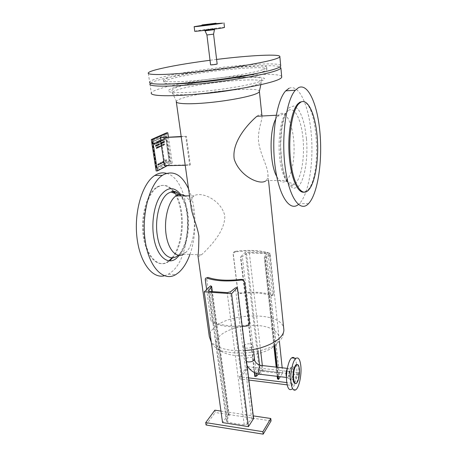 <?xml version="1.0" encoding="UTF-8"?>
<svg xmlns="http://www.w3.org/2000/svg" width="457" height="457" viewBox="0 0 457 457"><rect width="100%" height="100%" fill="white"/><g stroke="black" fill="none" stroke-linecap="round" stroke-linejoin="round"><path stroke-width="0.34" stroke-dasharray="2.29 1.71" d="M235.726 251.847C234.133 252.218 233.35 253.178 233.378 254.726L237.926 291.577L238.783 293.08L240.828 293.611C252.493 292.183 262.541 292.857 270.967 295.628L271.332 295.708C272.183 295.702 272.572 295.085 272.486 293.845L268.476 256.16C268.219 254.56 267.528 253.521 266.402 253.035C257.857 250.779 247.631 250.379 235.726 251.847L235.498 251.293C233.904 251.664 233.127 252.624 233.156 254.172L237.691 290.943L238.548 292.446L240.588 292.971L245.449 292.463C254.063 291.812 261.798 292.32 268.642 293.988L272.64 295.159C273.492 295.153 273.88 294.537 273.794 293.303L272.486 293.845M268.476 256.16L269.813 255.652C269.556 254.058 268.865 253.018 267.745 252.532L266.402 253.035M269.813 255.652L273.794 293.303M235.498 251.293C248.008 249.739 258.759 250.15 267.745 252.532M244.295 281.375L249.191 322.139C249.214 323.779 248.351 324.801 246.614 325.207C233.447 326.732 222.685 325.784 214.339 322.362C213.265 321.722 212.579 320.591 212.288 318.969L206.838 279.478L206.987 277.925M206.644 289.544L210.814 319.586L212.288 318.969M242.25 326.492L241.462 326.555C231.762 327.195 223.427 326.452 216.452 324.321L212.859 322.985C211.791 322.345 211.111 321.208 210.814 319.586M201.965 25.421L216.081 23.615M202 25.666L216.11 23.861M194.745 31.236L196.242 30.887C202.108 29.779 224.347 27.066 224.484 27.443M206.918 34.983L213.568 34.138M210.586 64.803L217.155 63.974M297.096 364.503C298.004 364.977 298.604 366.548 298.889 369.21C299.164 375.848 298.181 380.55 295.936 383.309L295.371 383.577M294.474 358.185C295.462 359.362 296.159 361.447 296.57 364.44M296.604 364.72L296.69 365.514C297.661 374.254 294.993 387.01 291.617 389.25L295.828 389.787M287.264 368.788L287.602 368.428C288.344 368.011 288.835 368.748 289.075 370.638C289.224 373.917 288.721 376.237 287.579 377.591L286.499 377.059M176.328 102.002L176.385 101.22C176.882 100.477 178.373 99.655 180.852 98.758C198.172 92.028 259.405 86.013 259.416 91.274L259.41 91.543M197.938 255.674C198.287 256.594 199.412 256.331 201.32 254.886L202.348 254.063C209.375 247.203 225.324 231.391 224.781 215.835C221.542 200.48 201.92 191.18 194.271 195.699L194.036 195.859C191.557 197.744 190.506 200.983 190.895 205.576M261.958 116.009C262.592 119.911 257.525 129.497 258.582 141.699C260.244 154.563 267.876 166.405 267.939 174.683C268.042 177.299 267.442 179.27 266.145 180.589L265.7 180.972M256.908 116.278C259.782 114.17 261.438 113.913 261.867 115.512M201.32 254.886L183.64 254.149L185.89 252.344C197.624 241.679 197.041 203.142 184.908 195.853M275.497 119.448L277.176 116.501L279.873 113.896C285.911 110.537 292.097 122.979 293.651 139.785C295.285 156.557 292.212 174.974 286.619 180.389L285.494 181.292C282.46 183.108 279.535 181.486 276.714 176.419M243.895 345.543C245.489 343.23 252.847 343.23 252.681 345.555C252.972 348.343 243.392 349.257 243.558 346.429L243.895 345.543M218.629 337.123C225.735 328.949 245.592 323.779 260.993 325.852C276.525 327.772 284.105 336.94 275.108 345.361L275.108 345.361C267.876 352.478 249.482 357.22 235.127 355.483C228.66 354.729 223.667 353.107 220.148 350.605L220.148 350.605C215.024 346.555 214.516 342.059 218.629 337.123M289.064 88.27C299.364 83.551 309.138 106.492 311.36 134.981C313.702 163.452 308.681 194.259 299.432 203.588L298.404 204.508M302.385 101.563C318.135 101.425 322.054 177.116 307.658 190.101L303.911 192.203M189.935 254.412C197.093 234.772 196.55 206.335 188.541 188.844M164.349 275.8L168.387 274.189L171.266 272.195C195.11 254.355 192.054 179.447 166.491 173.363M173.797 191.346C169.05 185.393 163.806 183.891 158.053 186.844L157.431 187.221C147.582 193.225 141.036 216.441 144.075 236.612C146.994 256.851 158.225 267.951 167.713 262.198L169.684 260.844M172.735 257.754C184.291 244.209 185.679 209.272 175.351 193.585M173.1 191.352C168.342 185.399 163.086 183.897 157.322 186.85L156.705 187.227C146.84 193.231 140.288 216.429 143.332 236.589C146.251 256.817 157.505 267.916 166.999 262.164L168.993 260.793M171.986 257.777C183.691 244.181 185.005 208.792 174.443 193.254M216.607 59.439L210.031 60.267M280.672 65.568C277.81 59.924 186.382 69.761 157.911 78.347C152.901 79.786 150.147 81.02 149.645 82.049L148.262 72.92M263.392 69.47C265.391 68.733 266.488 68.099 266.682 67.567C269.236 62.312 192.208 70.327 169.616 77.359C165.925 78.444 163.897 79.375 163.532 80.152C162.384 82.391 179.47 82.414 204.193 79.798C228.871 77.204 255.16 72.554 263.392 69.47M174.928 83.802C167.108 83.825 163.4 83.231 163.806 82.032C164.166 81.232 166.188 80.283 169.873 79.181C192.431 72.029 269.407 64.077 266.871 69.475C266.477 70.521 262.981 71.875 256.388 73.531M149.93 83.928L151.296 92.971C151.77 91.777 154.489 90.4 159.453 88.829C187.673 79.438 278.759 69.972 281.689 76.622M150.582 83.185C151.81 82.283 154.34 81.272 158.173 80.146C185.296 71.875 270.276 62.375 279.992 66.859M253.606 418.543L251.687 418.943L247.237 424.039L244.249 424.913L227.917 422.365L226.501 421.274L229.18 415.31L228.089 414.699L210.494 285.842M228.089 414.699L222.559 422.599M214.881 410.175L215.213 412.505L271.07 420.908M206.061 425.004L215.213 412.505M220.948 411.077L253.275 415.893M181.178 136.506L186.399 136.289L190.34 164.828L165.103 165.365L160.898 137.346M168.439 137.037L172.255 163.075L171.032 163.103L156.14 170.958M166.577 132.838L171.032 163.103M170.181 162.086L166.114 134.529L152.232 140.693L156.625 169.181L170.181 162.086L156.374 169.187L151.975 140.705L165.868 134.541L169.935 162.092M167.365 165.663L172.255 163.075M164.423 165.72L165.103 165.365M186.399 136.289L181.218 136.786M185.228 165.285L189.701 165.188L185.742 136.603M189.701 165.188L190.34 164.828M158.213 142.15L157.859 141.579L158.213 142.15M157.185 167.548L168.856 161.481L169.13 160.458L165.623 136.729L165.097 136.072L153.164 141.407L152.867 142.464L156.631 166.925L157.185 167.548L168.856 161.481L169.13 160.458L165.623 136.729L165.097 136.072L153.164 141.407L152.867 142.464L156.631 166.925L157.185 167.548M153.255 141.521L165.051 136.243L165.571 136.889L169.044 160.367L168.776 161.378L157.225 167.376L156.688 166.759L152.958 142.561L153.249 141.521L165.051 136.243L165.577 136.889L169.044 160.367L168.776 161.378L157.231 167.376L156.682 166.759L152.958 142.561L153.249 141.521M162.264 139.225L162.726 140.756L162.264 139.225M161.675 143.03L161.824 142.356L162.024 143.475L161.829 142.356L162.024 143.475L161.681 143.03M154.746 142.624L155.34 143.629L155.249 144.166L154.952 144.029L154.717 142.641L155.203 143.115L155.226 144.184L154.746 142.624M160.83 143.555L160.613 142.927L160.83 143.555M157.082 144.84L156.985 145.332L157.077 144.84M155.951 146.257L155.471 145.88L155.786 145.166L155.951 146.257L155.477 145.88L155.786 145.166L155.951 146.257M160.904 145.966L160.818 146.423L160.904 145.966M162.315 162.024L162.412 162.652L162.315 162.024M157.682 147.468L157.922 147.788L157.682 147.468M156.185 147.622L156.26 148.691L156.185 147.622M156.54 147.6L156.157 147.205L156.511 148.571L156.157 147.205L156.511 148.571L156.534 147.6M156.951 147.263L157.019 148.331L156.945 147.263M157.237 148.228L157.111 146.771L157.242 148.228M157.328 146.668L157.459 148.125L157.328 146.668M158.042 146.371L158.156 147.8L158.042 146.371M157.945 147.925L157.711 146.886L157.648 148.039L158.071 147.548L157.711 146.886L157.648 148.039L157.939 147.925M158.39 147.188L158.762 147.011L158.413 147.348L158.688 147.577L158.847 146.937L158.528 146.503L158.39 147.188L158.768 147.011L158.413 147.348L158.716 147.554L158.847 146.937L158.528 146.503L158.385 147.188M159.544 146.051L158.996 146.291L159.019 147.394L159.059 146.417L159.316 147.257L159.356 146.28L159.704 147.074L159.544 146.051L159.013 146.274L159.019 147.394L159.059 146.417L159.316 147.257L159.339 146.286L159.699 147.074L159.544 146.051M159.967 146.309L159.733 146.606L159.961 146.309M160.407 146.389L160.184 145.732L160.076 146.577L160.327 146.806L160.493 146.377L160.167 146.554L160.178 145.732L160.076 146.577L160.367 146.783L160.401 146.389M161.138 145.309L161.11 146.411L161.132 145.309M160.853 145.543L160.527 146.126L160.87 146.548L160.853 145.543L160.521 146.126L160.835 146.566L160.853 145.543M161.367 145.206L161.435 146.263L161.361 145.206M161.641 146.16L161.572 145.103L161.647 146.16M162.104 144.858L162.001 145.777L161.652 145.069L161.995 146L162.104 144.858L162.001 145.777L161.652 145.069L161.989 146L162.104 144.858M163.452 144.481L163.663 145.212L163.749 144.092L163.68 144.983L163.457 144.229L163.389 145.097L163.075 144.406L163.383 145.349L163.446 144.481L163.749 145.172L163.749 144.092L163.675 144.983L163.452 144.229L163.383 145.097L163.075 144.406L163.383 145.349L163.446 144.481M163.069 144.412L162.995 145.303L162.772 144.549L162.703 145.417L162.389 144.726L162.698 145.669L162.766 144.8L163.069 145.492L163.069 144.412L162.989 145.303L162.766 144.549L162.698 145.417L162.389 144.726L162.698 145.669L162.761 144.8L163.069 145.492L163.063 144.412M156.568 144.629L156.271 145.96L156.008 144.886L156.231 146.309L156.523 144.978L156.78 146.051L156.562 144.629L156.271 145.96L156.008 144.886L156.225 146.309L156.523 144.978L156.785 146.051L156.562 144.629M164.434 143.772L164.36 144.663L164.137 143.909L164.069 144.778L163.76 144.086L164.069 145.023L164.132 144.161L164.434 144.852L164.434 143.772L164.36 144.663L164.137 143.909L164.069 144.778L163.76 144.086L164.063 145.023L164.132 144.161L164.434 144.852L164.429 143.772M156.974 145.497L157.511 145.714L157.025 144.418L156.854 146.017L156.974 145.497L157.511 145.714L157.025 144.418L156.98 145.497M155.854 144.955L155.38 145.932L156.071 146.377L155.854 144.955L155.374 145.932L155.814 146.497L155.854 144.955M158.596 145.212L158.47 143.755L158.173 145.08L157.916 144.006L158.225 145.383L158.425 144.098L158.682 145.172L158.465 143.755L158.173 145.08L157.916 144.006L158.133 145.423L158.425 144.098L158.59 145.212M157.768 144.075L157.545 145.697L157.985 145.497L157.768 144.075L157.865 145.372L157.516 145.532L157.979 145.497L157.768 144.075M158.996 144.161L159.539 144.772L159.322 143.361L158.853 143.578L159.259 143.572L159.025 144.326L159.35 144.178L159.539 144.772L159.327 143.361L158.853 143.578L159.259 143.572L159.002 144.161M158.722 143.641L158.842 145.097L158.722 143.641M161.121 143.864L161.578 143.829L161.367 142.424L161.458 143.704L161.121 143.864L161.578 143.829L161.367 142.424L161.464 143.704L161.127 143.864M160.087 143.881L159.847 144.178L160.087 143.881M162.024 143.647L162.241 142.79L161.767 142.218L161.584 143.075L162.018 143.652L162.241 142.79L161.761 142.218L161.584 143.075L162.018 143.652M160.641 142.755L160.476 144.343L160.596 143.829L161.115 144.041L160.538 142.801L160.47 144.343L160.59 143.829L161.115 144.041L160.641 142.755M163.16 143.098L163.04 141.653L163.16 143.098M162.795 141.767L162.509 143.075L162.258 142.013L162.469 143.418L162.755 142.11L163.006 143.167L162.795 141.767L162.509 143.075L162.344 141.973L162.464 143.418L162.755 142.11L163 143.167L162.795 141.767M164.046 142.687L164.04 141.984L164.389 141.824L164.577 142.441L164.366 141.047L164.366 141.659L164.012 141.819L163.84 141.287L164.046 142.687L164.04 141.984L164.389 141.824L164.577 142.441L164.371 141.047L164.017 141.819L163.84 141.287L164.046 142.687M163.692 141.356L163.2 141.584L163.623 141.561L163.338 142.327L163.715 142.156L163.783 142.63L163.389 142.99L163.897 142.755L163.686 141.356L163.195 141.584L163.623 141.561L163.332 142.327L163.709 142.156L163.783 142.63L163.389 142.99L163.897 142.755L163.686 141.356M155.934 142.093L155.586 142.196L156.071 143.841L156.425 143.681L155.917 142.047L155.586 142.196L156.077 143.841L156.425 143.681L155.934 142.093M153.849 143.361L154.203 144.692L154.569 144.526L154.26 142.801L153.94 142.944L154.083 143.755L153.815 143.001L153.541 143.121L154.198 144.692L154.563 144.526L154.272 142.841L153.935 142.944L154.083 143.755L153.843 143.361M157.368 141.396L157.014 141.55L157.591 142.972L157.071 142.858L157.231 143.309L157.859 143.024L157.362 141.396L157.014 141.55L157.591 142.972L157.071 142.858L157.231 143.309L157.865 143.024L157.362 141.396M154.512 143.287L155.26 144.252L155.466 143.509L154.672 142.573L154.506 143.287L155.254 144.258L155.46 143.509L154.712 142.55L154.506 143.287M158.019 142.344L158.665 142.653L157.694 141.202L157.911 143.001L158.265 142.23L158.67 142.653L157.699 141.202L157.893 142.955L158.248 142.847L158.019 142.344M157.145 143.349L156.648 141.721L156.3 141.876L156.865 143.361L156.351 143.184L156.511 143.641L157.145 143.349L156.648 141.721L156.294 141.876L156.86 143.361L156.351 143.184L156.511 143.641L157.145 143.349M160.121 141.99L159.636 140.368L159.03 140.642L159.145 141.036L159.436 140.556L159.859 142.001L159.322 141.841L159.47 142.287L160.121 141.99L159.642 140.368L159.03 140.642L159.145 141.036L159.442 140.556L159.859 142.001L159.322 141.841L159.47 142.287L160.127 141.99M158.225 141.007L158.368 141.436L158.528 140.979L158.865 142.567L159.23 142.401L158.882 140.71L158.225 141.007L158.362 141.436L158.528 140.979L158.865 142.567L159.225 142.401L158.876 140.71L158.225 141.007M161.418 140.71L161.144 141.013L161.418 140.71M160.578 141.43L159.67 140.356L160.15 141.978L160.504 141.819L159.979 140.556L160.687 141.733L160.584 140.282L160.87 141.647L161.15 141.521L160.658 139.905L160.578 141.43L159.664 140.356L160.15 141.978L160.498 141.819L159.979 140.556L160.71 141.721L160.584 140.282L160.87 141.647L161.15 141.521L160.658 139.905L160.573 141.43M163.36 140.51L163.715 140.35L163.377 138.677L162.738 138.968L163.36 140.51L163.72 140.35L163.377 138.677L162.738 138.968L163.36 140.51M162.035 140.476L161.909 141.116L161.835 139.796L161.258 139.596L161.407 140.133L161.715 139.762L161.567 140.83L162.201 141.082L162.035 140.476L161.932 141.104L161.692 140.859L161.829 139.796L161.252 139.596L161.407 140.139L161.715 139.768L161.567 140.83L162.201 141.082L162.035 140.476M164.2 138.357L163.874 138.454L164.337 140.065L164.674 139.911L164.189 138.311L163.874 138.454L164.337 140.065L164.674 139.911L164.2 138.357M162.035 139.876L162.795 140.807L162.955 140.099L162.229 139.156L162.035 139.876L162.795 140.807L162.949 140.099L162.229 139.156L162.035 139.876M165.023 139.339L164.24 138.288L165.183 139.722L164.977 137.957L164.651 138.105L165.023 139.339L164.24 138.288L165.188 139.722L164.988 137.997M164.994 137.997L164.651 138.105L165.017 139.339M163.926 140.253L164.257 140.099L163.777 138.5L163.457 138.642L163.92 140.253L164.257 140.099L163.772 138.5L163.457 138.642L163.92 140.253M158.842 163.806L158.939 164.434L158.847 163.806M164.137 161.555L164.092 162.189L164.137 161.555M163.463 162.109L163.372 161.487L163.463 162.109M158.305 164.08L158.402 164.714L158.305 164.08M159.413 163.36L159.613 164.646L159.413 163.36M158.219 164.806L158.39 165.251L158.728 164.714L158.248 163.812L158.39 165.251L158.728 164.714L158.248 163.812L158.225 164.806M160.481 164.172L160.767 162.846L161.018 163.897L160.807 162.503L160.521 163.829L160.264 162.778L160.481 164.172L160.767 162.846L161.024 163.897L160.813 162.503L160.521 163.829L160.27 162.778L160.481 164.172M158.967 164.594L159.242 164.28L158.79 163.537L158.927 164.971L159.242 164.28L158.716 163.572L158.962 164.594M163.04 161.807L162.841 161.458L162.686 161.949L163.149 162.623L162.841 162.955L163.286 162.726L162.823 161.47L163.149 162.623L162.841 162.955L163.292 162.726L163.04 161.807M159.881 162.972L160.041 164.4L159.887 162.972M163.383 162.155L163.452 162.641L163.783 162.115L163.315 161.218L163.457 162.641L163.783 162.115L163.315 161.218L163.383 162.155M161.47 162.978L161.144 163.829L161.658 163.566L161.447 162.178L160.95 162.429L161.378 162.389L161.087 163.172L161.47 162.978L161.544 163.452L161.144 163.829L161.658 163.566L161.447 162.178L160.95 162.429L161.384 162.389L161.087 163.172L161.47 162.978M164.109 162.326L163.897 160.915L164.132 162.315M162.709 162.498L162.189 161.795L162.401 163.183L162.703 162.503L162.189 161.795L162.401 163.183L162.703 162.503M166.239 161.361L166.342 161.601C166.879 160.447 166.748 159.727 165.954 159.436L165.994 159.716C166.594 159.916 166.696 160.458 166.297 161.332L166.348 161.601C166.879 160.447 166.748 159.727 165.954 159.436L165.994 159.716C166.599 159.916 166.696 160.458 166.297 161.332L166.239 161.361M165.623 160.938L165.411 162.086C165.942 160.927 165.811 160.207 165.011 159.916L165.583 160.664L165.211 160.853L165.623 160.938L165.411 162.086C165.948 160.927 165.817 160.207 165.017 159.916L165.583 160.664L165.251 161.127L165.628 160.938M157.596 164.343L157.876 164.2L157.991 165.485L157.916 164L157.568 164.177L158.013 165.468L157.916 164L157.591 164.343M248.585 377.853L239.525 376.734L247.208 366.674M247.797 366.743L298.29 372.604L298.501 374.826L292.166 385.474L287.179 384.851M246.957 366.645L247.226 368.793L298.501 374.826M298.29 372.604L291.932 383.212L292.166 385.474M291.932 383.212L286.79 382.572M239.525 376.734L239.805 378.927L247.226 368.793M248.859 380.058L239.805 378.927M254.823 376.499L259.296 370.107L282.712 372.861L280.261 376.711M277.45 378.842L279.284 374.06L277.85 373.118L263.026 371.37L260.416 372.078L258.548 374.049M270.087 253.155L265.443 258.045L264.3 257.691L266.414 254.166L264.94 253.549L249.345 252.944L246.563 253.566L242.307 256.668L240.479 256.994L245.46 252.201L270.087 253.155L279.387 341.328M282.712 372.861L282.18 367.805M259.296 370.107L245.46 252.201M254.349 372.546L240.479 256.994M278.233 376.465L277.239 367.239M274.886 345.469L265.443 258.045M233.156 254.172L233.378 254.726M237.926 291.577L237.691 290.943M240.588 292.971L240.828 293.611M270.967 295.628L272.281 295.079M244.638 282.38L244.352 281.683M206.838 279.478L205.33 280.055M249.191 322.139L249.482 322.928M246.9 326.001L246.614 325.207M214.339 322.362L212.859 322.985M204.268 29.968L215.15 28.591L204.268 29.968M205.044 30.859L214.436 29.636M289.538 377.168C288.944 371.838 291.235 364.743 292.926 366.525C294.651 368.016 294.325 376.694 292.423 379.721C291.029 381.601 290.069 380.75 289.538 377.168M291.657 378.739L290.835 379.561C290.006 379.756 289.458 378.75 289.19 376.551C288.984 372.644 289.544 369.679 290.869 367.662C291.943 366.697 292.663 367.588 293.023 370.324C293.234 373.717 292.777 376.522 291.657 378.739M245.209 350.49L231.865 350.336C221.696 349.114 214.83 346.292 211.26 341.876M283.843 329.663C283.409 334.633 282.637 337.552 281.541 338.426C281.232 339.094 278.976 342.27 275.108 345.361C257.428 353.415 239.102 355.163 220.148 350.605C216.121 348.285 213.505 345.595 213.088 344.995C211.911 344.349 210.671 341.642 209.357 336.872C209.312 334.267 210.437 331.691 212.739 329.154C226.552 312.308 281.232 311.063 283.694 328.177M246.574 361.55L245.255 360.099L245.58 359.191C247.077 356.917 254.018 356.791 254.286 359.036M288.516 110.326C294.988 106.424 301.649 120.831 303.088 139.499C304.762 158.042 301.232 178.487 295.136 183.594L294.399 184.16C288.853 188.055 282.272 177.813 279.952 159.881C277.576 142.013 280.261 120.705 285.654 113.142L288.516 110.326M306.47 138.677C308.264 158.933 304.465 181.263 297.861 186.959L293.52 188.484L289.104 185.388L285.145 177.773C280.398 164.206 279.084 141.453 282.192 124.504C284.037 116.735 286.385 111.114 289.235 107.641L293.685 105.984L298.05 108.989C300.763 113.136 302.997 118.929 304.75 126.372L306.47 138.677M177.979 255.526L179.201 254.44C190.837 243.827 191.871 207.684 180.892 195.853M179.344 255.389C190.352 242.427 191.077 207.832 180.618 194.408M194.442 94.382C178.453 95.227 171.021 94.576 172.135 92.44C172.706 91.72 174.34 90.903 177.036 90C195.83 83.294 261.244 76.645 261.484 81.654C261.627 82.283 260.633 83.037 258.508 83.917C254.852 85.396 248.659 86.979 239.931 88.669M195.105 92.085C169.25 93.479 162.109 92.028 173.689 87.744C191.569 81.86 244.478 75.411 260.479 77.222L264.557 78.353L263.278 80.243L256.434 82.717L244.558 85.493C229.785 88.338 211.277 90.806 195.105 92.085M259.49 374.214L260.381 374.317C261.627 373.003 262.169 370.736 262.004 367.514L261.278 365.417M253.247 418.486L237.063 287.516M251.687 418.943L235.389 287.916M247.237 424.039L230.431 291.834M244.249 424.913L227.215 292.6M227.917 422.365L209.957 291.446M226.592 420.84L208.718 291.092M229.128 415.533L212.265 291.6M228.437 414.75L210.86 285.865M254.686 372.718L240.816 257.005M256.217 373.369L254.698 360.647M253.669 352.021L242.307 256.668M260.416 372.078L259.605 365.103M257.977 351.193L246.563 253.566M263.026 371.37L262.352 365.543M260.621 350.565L249.345 252.944M277.85 373.118L264.94 253.549M279.233 374.312L266.357 254.349M277.479 378.704L264.335 257.588M277.902 376.425L276.902 367.205M274.566 345.612L265.094 258.028M238.548 292.446L238.783 293.08M272.64 295.159L271.332 295.708M204.85 30.339L204.839 30.231C204.947 30.013 204.479 29.922 209.98 29.197C215.213 28.574 214.413 28.82 214.584 29.002L214.573 29.099M296.462 383.377L295.936 383.309M287.379 377.699L290.852 379.71C290.88 380.253 290.583 379.956 289.949 378.813C288.59 376.494 290.863 366.325 290.886 367.782L287.402 368.61M268.545 180.566L267.939 174.683M194.036 195.859L189.524 195.859M266.145 180.589L286.619 180.389M276.211 115.25L278.296 115.141M243.558 346.429L245.255 360.099L247.066 365.56M252.681 345.555L254.309 359.248M285.494 181.292L294.399 184.16C294.331 185.411 293.434 186.016 291.703 185.976C288.458 184.697 285.539 178.99 282.94 168.867L281.569 160.973L280.569 145.606L281.541 130.279L283.506 120.357L285.654 113.142L277.176 116.501M308.538 203.639L299.432 203.588M308.549 190.095L307.658 190.101M185.89 252.344L179.201 254.44C179.412 253.926 181.458 252.378 184.577 244.141C185.491 241.696 187.307 234.841 187.787 225.027C187.633 212.208 185.234 202.485 180.595 195.853M168.387 274.189L175.762 274.606M166.999 262.164L167.713 262.198M156.705 187.227L157.431 187.221M266.871 69.475L266.682 67.567M163.806 82.032L163.532 80.152M260.833 84.682L261.781 79.667C262.187 78.758 260.947 78.021 258.068 77.467L246.917 77.21L228.323 78.467L195.573 82.917C185.645 84.676 178.43 86.482 173.911 88.327L171.826 90.537L172.135 92.44L176.385 101.22M287.579 377.591L286.493 377.459M226.501 421.274L208.512 290.818M229.18 415.31L212.351 291.606M279.284 374.06L266.414 254.166M277.182 376.339L276.182 367.12M273.88 345.926L264.3 257.691"/><path stroke-width="0.69" d="M206.987 277.925L208.186 277.473C216.629 280.312 227.592 280.941 241.062 279.353L242.736 279.581L244.295 281.375M241.062 279.353L241.336 280.044L243.015 280.272L244.638 282.38L249.482 322.928C249.499 324.567 248.637 325.595 246.9 326.001L242.25 326.492M206.644 289.544L205.33 280.055C205.182 278.604 205.559 277.919 206.461 277.987L208.186 277.473M241.336 280.044C227.089 281.735 215.533 281.066 206.667 278.045M216.081 23.615L222.696 23.153C216.984 24.181 192.534 27.186 194.162 26.666L201.965 25.421M216.11 23.861L202 25.666L201.92 25.021L202.594 24.872L216.03 23.221L201.914 25.009M224.484 27.443L223.227 27.78C217.543 28.9 193.14 31.859 194.745 31.236L194.162 26.689M214.573 29.099L213.568 34.144L206.918 34.983L210.586 64.803C210.266 65.168 217.161 64.323 217.155 63.997L217.155 63.974M290.989 382.326C289.967 373.449 292.691 360.51 295.93 358.345C298.427 356.906 300.06 359.453 300.837 365.977C301.786 374.74 299.152 387.536 295.828 389.787C293.428 391.209 291.812 388.724 290.989 382.326M295.371 383.577C294.211 383.64 293.44 382.075 293.063 378.876C292.783 372.187 293.76 367.468 295.999 364.72L297.096 364.503M291.617 389.25C289.178 390.661 287.539 388.176 286.699 381.795C285.659 372.941 288.418 360.042 291.709 357.888C292.714 357.151 293.634 357.248 294.474 358.185M293.6 378.939C293.32 372.244 294.291 367.525 296.524 364.777C297.987 363.932 298.947 365.429 299.409 369.273C299.689 375.911 298.707 380.612 296.462 383.377C295.033 384.217 294.079 382.738 293.6 378.939M286.499 377.059L286.111 375.391C285.945 372.621 286.328 370.421 287.264 368.788M261.958 116.009L259.41 91.543C259.262 92.143 258.331 92.817 256.617 93.582C249.785 96.667 228.734 100.723 209.049 102.619C189.329 104.539 175.448 103.922 176.253 101.505M176.328 102.002L190.895 205.576C191.317 213.63 197.23 225.227 198.892 236.132C198.761 247.128 198.441 253.641 197.938 255.674L209.357 336.872L211.26 341.876M265.7 180.972C259.696 185.371 239.736 176.208 234.241 159.253C231.333 141.573 249.042 122.927 256.908 116.278L276.211 115.25M184.908 195.853C182.84 194.459 180.698 194.076 178.476 194.705L176.076 195.853C168.713 200.514 163.846 218.526 166.051 234.195C168.159 249.922 176.499 258.731 183.64 254.149M276.714 176.419C269.83 164.617 269.064 132.01 275.497 119.448M298.404 204.508C289.704 211.911 278.696 195.87 275.005 165.657C271.207 135.523 276.536 100.351 285.734 90.857L289.064 88.27M298.604 87.595C308.578 82.877 318.003 105.984 320.129 134.638C322.362 163.275 317.484 194.254 308.538 203.639L308.458 203.719C300.066 212.756 289.013 197.767 285.122 167.085C281.124 136.5 286.282 99.883 295.376 90.195L298.604 87.595M303.911 192.203C297.53 193.105 290.841 177.63 289.207 155.711C287.516 133.827 291.469 110.714 297.701 103.985L299.843 102.202L302.385 101.563M300.769 102.145C308.172 98.084 315.479 115.021 317.221 137.031C319.043 159.002 315.313 182.96 308.549 190.095L308.218 190.426C301.729 196.984 293.474 184.748 290.726 161.55C287.893 138.437 291.789 111.234 298.632 103.928L300.769 102.145M188.541 188.844C182 174.951 173.746 170.181 163.766 174.54L162.429 175.345C149.73 183.32 141.184 214.184 145.217 240.948C149.102 267.791 163.669 282.026 175.762 274.606L178.596 272.601C183.24 268.579 187.022 262.512 189.935 254.412M166.491 173.363C163.075 172.403 159.63 172.832 156.163 174.648L154.809 175.454C142.693 183 134.107 210.666 136.843 236.406C139.459 262.209 152.278 278.998 164.349 275.8M169.684 260.844L172.735 257.754M175.351 193.585L173.797 191.346M168.993 260.793L171.986 257.777M174.443 193.254L173.1 191.352M210.031 60.267C187.01 63.312 169.21 66.414 156.62 69.584C151.575 70.909 148.788 72.023 148.262 72.92C146.668 75.394 168.359 75.057 200.395 71.555C232.385 68.076 266.123 62.272 276.057 58.77C278.364 57.976 279.633 57.302 279.861 56.754C281.341 53.652 249.813 55.303 216.607 59.439M149.645 82.049C148.119 84.888 169.775 84.968 201.68 81.575C233.533 78.216 267.094 72.195 276.953 68.327C279.244 67.453 280.495 66.699 280.718 66.065L280.672 65.568M256.388 73.531C237.977 78.296 193.797 83.86 174.928 83.802M281.689 76.622L281.746 77.199C281.535 77.936 280.29 78.793 278.022 79.764C268.259 84.054 234.909 90.332 203.211 93.554C171.466 96.81 149.845 96.244 151.296 92.971M279.992 66.859L280.895 67.979C280.678 68.636 279.421 69.407 277.136 70.298C267.294 74.234 233.773 80.301 201.943 83.642C170.067 87.007 148.416 86.847 149.93 83.928L150.582 83.185M204.25 291.852L210.494 285.842L211.562 286.408L208.501 290.715L209.957 291.446L227.215 292.6L230.431 291.834L235.389 287.916L237.44 287.539L231.602 293.697L204.25 291.852L222.559 422.599L248.437 426.649L231.602 293.697M248.437 426.649L253.606 418.543L237.44 287.539M262.895 431.682L205.707 422.622L206.061 425.004L263.186 434.15L262.895 431.682L270.795 418.498L271.07 420.908L263.186 434.15M205.707 422.622L214.881 410.175L220.948 411.077M253.275 415.893L270.795 418.498M167.81 132.781L152.558 139.516L151.284 139.568L166.577 132.838L167.81 132.781L168.439 137.037M181.218 136.786L160.207 137.654L181.178 136.506M151.284 139.568L156.14 170.958L157.397 170.935L167.365 165.663M152.558 139.516L157.397 170.935M160.207 137.654L164.423 165.72L185.228 165.285M247.208 366.674L247.797 366.743M286.79 382.572L248.585 377.853M287.179 384.851L248.859 380.058M280.261 376.711L278.547 379.396L277.45 378.842L277.182 376.339M258.548 374.049L256.548 376.151L254.823 376.499L254.349 372.546M282.18 367.805L279.387 341.328M278.547 379.396L278.233 376.465M277.239 367.239L274.886 345.469M214.436 29.636L205.033 30.825L204.85 30.339M283.694 328.177L283.843 329.663C284.534 338.723 266.128 349.125 245.209 350.49M254.286 359.036L254.001 360.127C252.738 361.47 250.767 362.07 248.1 361.921L246.574 361.55M180.892 195.853C177.87 192.386 174.568 191.106 170.981 192.014L168.593 193.065C160.087 197.641 154.386 218.612 157.374 235.926C159.99 253.515 170.135 262.278 177.979 255.526M180.618 194.408C174.054 186.325 167.296 186.787 160.35 195.802C154.203 204.936 151.324 222.359 153.701 236.983C156.614 256.308 167.839 265.78 176.436 258.331L179.344 255.389M239.931 88.669C225.981 91.269 211.7 93.114 197.081 94.211L194.442 94.382M261.278 365.417L260.387 365.32L259.924 365.789C258.97 367.434 258.582 369.547 258.771 372.141C259.045 373.986 259.582 374.717 260.381 374.317L286.493 377.459M208.718 291.092L208.62 290.389M212.265 291.6L211.562 286.408M255.149 376.539L254.686 372.718M256.548 376.151L256.217 373.369M254.698 360.647L253.669 352.021M259.605 365.103L257.977 351.193M262.352 365.543L260.621 350.565M278.216 379.356L277.902 376.425M276.902 367.205L274.566 345.612M243.015 280.272L242.736 279.581M206.461 277.987L207.981 277.416M216.03 23.221L216.11 23.878M223.959 22.884L224.484 27.477M206.941 34.972L205.044 30.859M213.568 34.144L217.155 63.997M296.524 364.777L295.999 364.72M295.93 358.345L291.709 357.888M283.843 329.663L268.545 180.566M189.524 195.859L176.076 195.853M295.376 90.195L285.734 90.857M298.632 103.928L297.701 103.985M178.476 194.705L170.981 192.014C173.974 190.409 177.179 191.689 180.595 195.853M154.809 175.454L162.429 175.345M280.718 66.065L279.861 56.754M259.416 91.274L260.833 84.682M280.895 67.979L281.746 77.199M287.339 368.393L260.387 365.32C257.154 364.406 255.126 362.378 254.309 359.248M259.49 374.214C254.046 373.209 249.905 370.324 247.066 365.56M212.351 291.606L211.62 286.242M276.182 367.12L273.88 345.926"/></g></svg>
